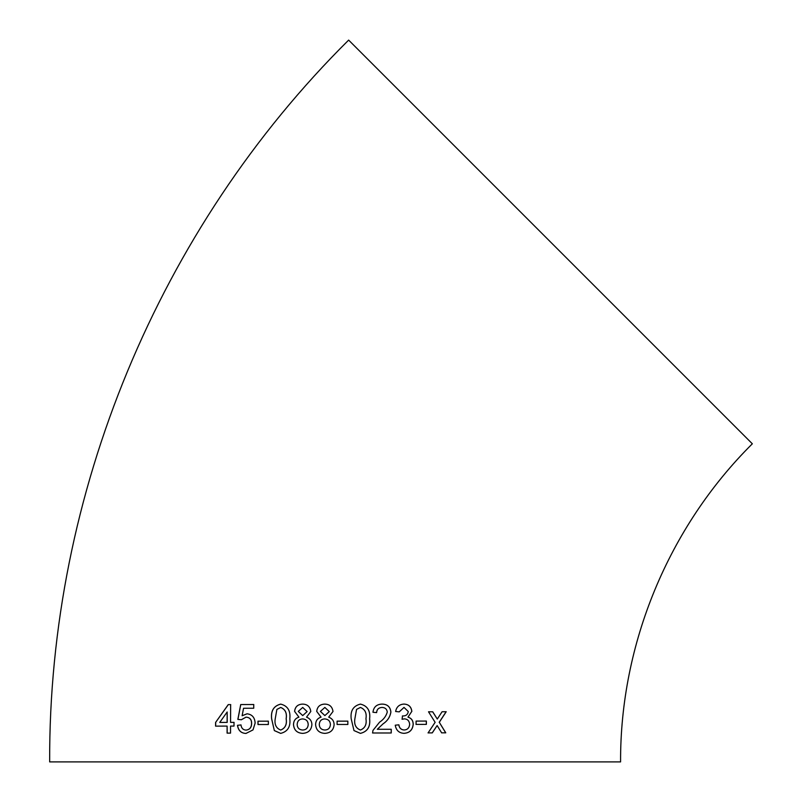 <?xml version="1.0" encoding="UTF-8"?>
<svg xmlns="http://www.w3.org/2000/svg" width="802" height="802" viewBox="0 0 802 802"><rect width="100%" height="100%" fill="white"/><g stroke="black" fill="none" stroke-linecap="round" stroke-linejoin="round"><path stroke-width="1.2" d="M550.493 241.953L752.336 443.797C668.607 526.854 620.096 643.966 620.578 761.9L49.664 761.9C48.581 494.283 158.646 228.56 348.639 40.1L550.493 241.953M441.651 732.848L445.772 732.827L439.285 722.301L446.213 711.725L442.092 711.745L437.28 719.063L432.719 711.785L428.519 711.795L435.125 722.321L428.098 732.898L432.288 732.888L437.13 725.559L441.651 732.848M416.078 724.417L426.363 724.386L426.373 721.058L416.088 721.088L416.078 724.417M411.847 711.404C411.266 706.712 408.619 704.266 403.907 704.076C399.266 704.417 396.509 706.883 395.627 711.494L399.256 711.865L404.007 707.414L408.268 711.534C407.847 714.492 406.093 715.965 402.995 715.965L402.474 715.925L402.093 719.264L404.419 718.863C407.536 719.073 409.281 720.858 409.652 724.226C409.371 727.835 407.526 729.76 404.138 730C401.06 729.73 399.306 728.005 398.875 724.828L395.256 725.198C396.128 730.361 399.045 733.078 404.007 733.329C409.591 732.978 412.659 729.95 413.23 724.256C413.14 720.507 411.396 718.141 408.007 717.138L411.787 711.404C411.205 706.702 408.569 704.266 403.857 704.076M402.995 715.965L402.474 715.925M382.153 704.096C376.719 704.246 373.662 706.963 372.95 712.256L376.629 712.617C376.84 709.379 378.654 707.645 382.063 707.434C385.181 707.564 386.915 709.118 387.266 712.106C386.043 716.276 383.486 719.635 379.567 722.181L372.96 730.422L372.579 732.988L391.246 732.978L391.256 729.279L377.301 729.289L382.995 723.925C387.446 720.988 390.083 717.028 390.905 712.066C390.333 706.873 387.416 704.216 382.153 704.096L383.015 704.166M360.439 704.106C353.341 705.85 350.263 710.732 351.186 718.752L353.983 730.582L360.419 733.369C367.476 731.624 370.544 726.752 369.632 718.742C370.544 710.722 367.476 705.84 360.439 704.106M337.091 724.477L347.857 724.477L347.857 721.148L337.091 721.148L337.091 724.477M328.71 717.148L333 711.484C332.299 706.682 329.572 704.216 324.8 704.106C319.938 704.296 317.241 706.722 316.71 711.394L321.061 717.148C317.572 718.211 315.747 720.657 315.587 724.487C316.088 730.111 319.176 733.068 324.84 733.369C330.524 733.008 333.612 730.081 334.113 724.587C334.023 720.988 332.218 718.512 328.71 717.148M306.524 717.148L310.795 711.484C310.093 706.682 307.377 704.226 302.635 704.106C297.803 704.296 295.116 706.722 294.595 711.394L298.935 717.158C295.467 718.211 293.652 720.657 293.482 724.497C293.973 730.121 297.041 733.078 302.675 733.369C308.319 733.008 311.397 730.081 311.898 724.587C311.808 720.998 310.023 718.512 306.524 717.148M280.71 704.116C273.763 705.87 270.725 710.752 271.607 718.772L274.344 730.602L280.67 733.379C287.657 731.645 290.705 726.772 289.813 718.752C290.695 710.722 287.657 705.85 280.71 704.116M257.973 724.527L268.359 724.507L268.359 721.168L257.983 721.188L257.973 724.527M247.026 713.8L242.124 715.745L243.547 708.256L253.733 708.236L253.753 704.527L240.71 704.557L237.843 719.384L241.342 719.745L246.044 717.138C249.743 717.439 251.577 719.514 251.567 723.364C251.527 727.434 249.673 729.68 246.003 730.111C243.066 729.91 241.392 728.186 240.981 724.938L237.482 725.319C238.254 730.532 241.091 733.249 245.973 733.439L252.991 729.92L255.126 723.143C254.846 717.529 252.149 714.422 247.026 713.8M234.014 722.361L230.555 722.371L230.645 704.597L228.239 704.607L215.598 722.442L215.578 726.141L227.106 726.091L227.096 733.128L230.535 733.118L230.545 726.081L234.004 726.071L234.014 722.361M234.094 722.371L230.635 722.381M230.735 704.607L228.239 704.607M228.329 704.607L215.598 722.442M215.688 722.442L215.678 726.151M227.187 733.138L227.106 726.091M219.758 722.422L227.207 722.391L227.166 711.986L219.758 722.422L227.116 722.391L227.166 711.986M247.106 713.81L242.124 715.745M253.813 704.537L240.71 704.557M240.78 704.567L237.923 719.394L241.422 719.755M251.567 723.364L251.638 723.374C251.648 719.514 249.813 717.439 246.114 717.148L246.044 717.138M251.638 723.374C251.597 727.434 249.743 729.68 246.074 730.111L246.003 730.111M241.051 724.938L237.482 725.319M237.562 725.319C238.334 730.542 241.161 733.249 246.044 733.449M268.419 721.178L258.043 721.188L258.033 724.527M280.75 704.126C273.813 705.88 270.785 710.762 271.657 718.772L271.607 718.772M271.657 718.772L274.344 730.602M274.394 730.602L280.71 733.389M280.67 730.051L280.71 730.051C285.271 728.196 287.096 724.427 286.184 718.752C287.106 713.038 285.271 709.269 280.7 707.454L276.88 709.439L275.226 718.752C274.304 724.447 276.119 728.206 280.67 730.051C285.231 728.196 287.056 724.427 286.144 718.742C287.066 713.038 285.231 709.269 280.66 707.454M302.665 704.106C297.833 704.296 295.156 706.732 294.625 711.394L294.595 711.394M294.625 711.394L298.935 717.158C295.497 718.211 293.682 720.657 293.512 724.497L293.482 724.497M293.512 724.497C294.003 730.121 297.071 733.078 302.705 733.369M302.715 715.595L307.126 711.585L302.715 707.444L298.264 711.414L302.715 715.595L307.106 711.585L302.685 707.444M302.705 730.041L302.735 730.041C306.123 729.87 307.958 728.036 308.229 724.537C308.038 721.058 306.163 719.193 302.635 718.923L302.605 718.923C299.246 719.113 297.432 720.948 297.161 724.427C297.321 727.915 299.166 729.78 302.705 730.041C306.093 729.87 307.928 728.036 308.209 724.537C308.008 721.058 306.143 719.193 302.605 718.923M324.81 704.106C319.948 704.296 317.251 706.722 316.72 711.394L316.71 711.394M316.72 711.394L321.061 717.148C317.592 718.211 315.767 720.657 315.597 724.487L315.587 724.487C316.108 730.111 319.186 733.068 324.85 733.369M324.88 715.584L329.301 711.585L324.86 707.434L320.399 711.404L324.87 715.584L329.291 711.585L324.85 707.434M324.88 730.031C328.289 729.87 330.133 728.036 330.404 724.537C330.203 721.058 328.319 719.183 324.76 718.923L324.75 718.923C321.371 719.103 319.547 720.938 319.276 724.417C319.447 727.905 321.311 729.78 324.87 730.031L324.87 730.031C328.279 729.87 330.123 728.036 330.404 724.537C330.193 721.058 328.309 719.183 324.75 718.923M347.847 724.477L347.847 721.148M360.399 733.369C367.446 731.624 370.514 726.752 369.602 718.742L369.632 718.742C370.514 710.722 367.456 705.84 360.419 704.106M360.389 707.444L356.539 709.419L354.885 718.742C353.933 724.417 355.777 728.186 360.399 730.031L360.419 730.031C365.03 728.176 366.865 724.406 365.943 718.732C366.885 713.028 365.03 709.259 360.389 707.444L356.549 709.419L354.885 718.742C353.953 724.417 355.797 728.186 360.419 730.031M376.599 712.617C376.81 709.379 378.624 707.645 382.023 707.434L382.063 707.434M372.549 732.988L391.206 732.978L391.206 729.279M382.995 723.925L377.301 729.289M382.955 723.925C387.406 720.978 390.043 717.028 390.865 712.066L390.905 712.066M390.865 712.066C390.293 706.873 387.376 704.216 382.113 704.096M399.206 711.855L404.007 707.414M402.935 715.965L402.424 715.925M402.043 719.264L404.419 718.863M398.825 724.818C399.256 728.005 401.01 729.73 404.088 730L404.138 730M403.947 733.329C409.531 732.978 412.599 729.95 413.17 724.246L413.23 724.256M413.17 724.246C413.08 720.507 411.336 718.131 407.957 717.138L408.007 717.138M407.957 717.138L411.787 711.404M416.017 724.417L426.363 724.386M426.283 724.386L426.303 721.058M441.571 732.848L445.772 732.827M445.681 732.827L439.285 722.301M439.195 722.301L446.123 711.715M432.639 711.775L437.28 719.063M428.027 732.898L432.288 732.888M432.218 732.888L437.13 725.559"/></g></svg>
